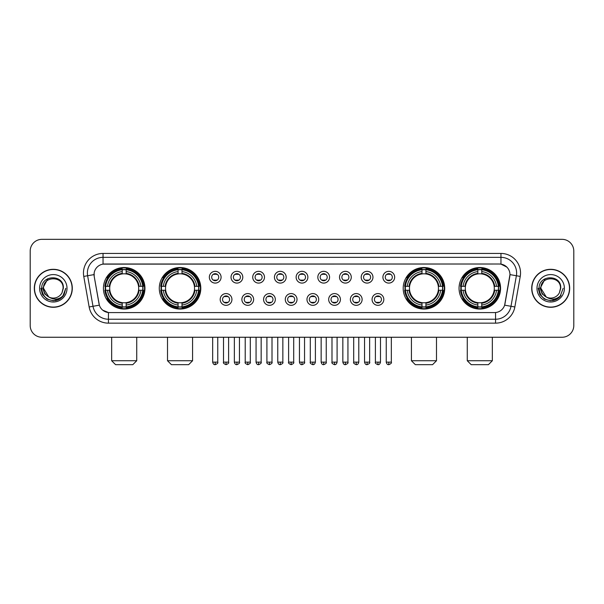<?xml version="1.0" encoding="UTF-8"?>
<svg xmlns="http://www.w3.org/2000/svg" width="604" height="604" viewBox="0 0 604 604"><rect width="100%" height="100%" fill="white"/><g stroke="black" fill="none" stroke-linecap="round" stroke-linejoin="round"><path stroke-width="0.91" d="M159.282 288.289A20.755 20.755 0 0 0 180.045 309.052A20.755 20.755 0 0 0 200.8 288.289A20.755 20.755 0 0 0 180.045 267.534A20.755 20.755 0 0 0 159.282 288.289M403.2 288.289A20.755 20.755 0 0 0 423.955 309.052A20.755 20.755 0 0 0 444.718 288.289A20.755 20.755 0 0 0 423.955 267.534A20.755 20.755 0 0 0 403.2 288.289M459.048 288.289A20.755 20.755 0 0 0 479.803 309.052A20.755 20.755 0 0 0 500.565 288.289A20.755 20.755 0 0 0 479.803 267.534A20.755 20.755 0 0 0 459.048 288.289M103.435 288.289A20.755 20.755 0 0 0 124.198 309.052A20.755 20.755 0 0 0 144.952 288.289A20.755 20.755 0 0 0 124.198 267.534A20.755 20.755 0 0 0 103.435 288.289M231.936 299.456A5.874 5.874 0 0 1 226.062 305.33A5.874 5.874 0 0 1 220.188 299.456A5.874 5.874 0 0 1 226.062 293.582A5.874 5.874 0 0 1 231.936 299.456M222.536 299.456A3.526 3.526 0 0 0 226.062 302.981A3.526 3.526 0 0 0 229.588 299.456A3.526 3.526 0 0 0 226.062 295.93A3.526 3.526 0 0 0 222.536 299.456M253.635 299.456A5.874 5.874 0 0 1 247.761 305.33A5.874 5.874 0 0 1 241.879 299.456A5.874 5.874 0 0 1 247.761 293.582A5.874 5.874 0 0 1 253.635 299.456M244.235 299.456A3.526 3.526 0 0 0 247.761 302.981A3.526 3.526 0 0 0 251.279 299.456A3.526 3.526 0 0 0 247.761 295.93A3.526 3.526 0 0 0 244.235 299.456M275.326 299.456A5.874 5.874 0 0 1 269.452 305.33A5.874 5.874 0 0 1 263.578 299.456A5.874 5.874 0 0 1 269.452 293.582A5.874 5.874 0 0 1 275.326 299.456M265.926 299.456A3.526 3.526 0 0 0 269.452 302.981A3.526 3.526 0 0 0 272.978 299.456A3.526 3.526 0 0 0 269.452 295.93A3.526 3.526 0 0 0 265.926 299.456M297.025 299.456A5.874 5.874 0 0 1 291.151 305.33A5.874 5.874 0 0 1 285.277 299.456A5.874 5.874 0 0 1 291.151 293.582A5.874 5.874 0 0 1 297.025 299.456M287.625 299.456A3.526 3.526 0 0 0 291.151 302.981A3.526 3.526 0 0 0 294.677 299.456A3.526 3.526 0 0 0 291.151 295.93A3.526 3.526 0 0 0 287.625 299.456M318.723 299.456A5.874 5.874 0 0 1 312.849 305.33A5.874 5.874 0 0 1 306.975 299.456A5.874 5.874 0 0 1 312.849 293.582A5.874 5.874 0 0 1 318.723 299.456M309.323 299.456A3.526 3.526 0 0 0 312.849 302.981A3.526 3.526 0 0 0 316.375 299.456A3.526 3.526 0 0 0 312.849 295.93A3.526 3.526 0 0 0 309.323 299.456M340.422 299.456A5.874 5.874 0 0 1 334.548 305.33A5.874 5.874 0 0 1 328.674 299.456A5.874 5.874 0 0 1 334.548 293.582A5.874 5.874 0 0 1 340.422 299.456M331.022 299.456A3.526 3.526 0 0 0 334.548 302.981A3.526 3.526 0 0 0 338.074 299.456A3.526 3.526 0 0 0 334.548 295.93A3.526 3.526 0 0 0 331.022 299.456M362.121 299.456A5.874 5.874 0 0 1 356.239 305.33A5.874 5.874 0 0 1 350.365 299.456A5.874 5.874 0 0 1 356.239 293.582A5.874 5.874 0 0 1 362.121 299.456M352.721 299.456A3.526 3.526 0 0 0 356.239 302.981A3.526 3.526 0 0 0 359.765 299.456A3.526 3.526 0 0 0 356.239 295.93A3.526 3.526 0 0 0 352.721 299.456M383.812 299.456A5.874 5.874 0 0 1 377.938 305.33A5.874 5.874 0 0 1 372.064 299.456A5.874 5.874 0 0 1 377.938 293.582A5.874 5.874 0 0 1 383.812 299.456M374.412 299.456A3.526 3.526 0 0 0 377.938 302.981A3.526 3.526 0 0 0 381.464 299.456A3.526 3.526 0 0 0 377.938 295.93A3.526 3.526 0 0 0 374.412 299.456M221.087 277.206A5.874 5.874 0 0 1 215.213 283.087A5.874 5.874 0 0 1 209.339 277.206A5.874 5.874 0 0 1 215.213 271.332A5.874 5.874 0 0 1 221.087 277.206M211.687 277.206A3.526 3.526 0 0 0 215.213 280.732A3.526 3.526 0 0 0 218.739 277.206A3.526 3.526 0 0 0 215.213 273.688A3.526 3.526 0 0 0 211.687 277.206M242.785 277.206A5.874 5.874 0 0 1 236.911 283.087A5.874 5.874 0 0 1 231.038 277.206A5.874 5.874 0 0 1 236.911 271.332A5.874 5.874 0 0 1 242.785 277.206M233.386 277.206A3.526 3.526 0 0 0 236.911 280.732A3.526 3.526 0 0 0 240.437 277.206A3.526 3.526 0 0 0 236.911 273.688A3.526 3.526 0 0 0 233.386 277.206M264.484 277.206A5.874 5.874 0 0 1 258.603 283.087A5.874 5.874 0 0 1 252.729 277.206A5.874 5.874 0 0 1 258.603 271.332A5.874 5.874 0 0 1 264.484 277.206M255.084 277.206A3.526 3.526 0 0 0 258.603 280.732A3.526 3.526 0 0 0 262.128 277.206A3.526 3.526 0 0 0 258.603 273.688A3.526 3.526 0 0 0 255.084 277.206M286.175 277.206A5.874 5.874 0 0 1 280.301 283.087A5.874 5.874 0 0 1 274.427 277.206A5.874 5.874 0 0 1 280.301 271.332A5.874 5.874 0 0 1 286.175 277.206M276.775 277.206A3.526 3.526 0 0 0 280.301 280.732A3.526 3.526 0 0 0 283.827 277.206A3.526 3.526 0 0 0 280.301 273.688A3.526 3.526 0 0 0 276.775 277.206M307.874 277.206A5.874 5.874 0 0 1 302 283.087A5.874 5.874 0 0 1 296.126 277.206A5.874 5.874 0 0 1 302 271.332A5.874 5.874 0 0 1 307.874 277.206M298.474 277.206A3.526 3.526 0 0 0 302 280.732A3.526 3.526 0 0 0 305.526 277.206A3.526 3.526 0 0 0 302 273.688A3.526 3.526 0 0 0 298.474 277.206M329.573 277.206A5.874 5.874 0 0 1 323.699 283.087A5.874 5.874 0 0 1 317.825 277.206A5.874 5.874 0 0 1 323.699 271.332A5.874 5.874 0 0 1 329.573 277.206M320.173 277.206A3.526 3.526 0 0 0 323.699 280.732A3.526 3.526 0 0 0 327.225 277.206A3.526 3.526 0 0 0 323.699 273.688A3.526 3.526 0 0 0 320.173 277.206M351.271 277.206A5.874 5.874 0 0 1 345.397 283.087A5.874 5.874 0 0 1 339.516 277.206A5.874 5.874 0 0 1 345.397 271.332A5.874 5.874 0 0 1 351.271 277.206M341.872 277.206A3.526 3.526 0 0 0 345.397 280.732A3.526 3.526 0 0 0 348.916 277.206A3.526 3.526 0 0 0 345.397 273.688A3.526 3.526 0 0 0 341.872 277.206M372.962 277.206A5.874 5.874 0 0 1 367.089 283.087A5.874 5.874 0 0 1 361.215 277.206A5.874 5.874 0 0 1 367.089 271.332A5.874 5.874 0 0 1 372.962 277.206M363.563 277.206A3.526 3.526 0 0 0 367.089 280.732A3.526 3.526 0 0 0 370.614 277.206A3.526 3.526 0 0 0 367.089 273.688A3.526 3.526 0 0 0 363.563 277.206M394.661 277.206A5.874 5.874 0 0 1 388.787 283.087A5.874 5.874 0 0 1 382.913 277.206A5.874 5.874 0 0 1 388.787 271.332A5.874 5.874 0 0 1 394.661 277.206M385.261 277.206A3.526 3.526 0 0 0 388.787 280.732A3.526 3.526 0 0 0 392.313 277.206A3.526 3.526 0 0 0 388.787 273.688A3.526 3.526 0 0 0 385.261 277.206M89.15 306.968L83.76 276.421A19.585 19.585 0 0 1 103.042 253.438L500.958 253.438A19.585 19.585 0 0 1 520.24 276.421L514.85 306.968A19.585 19.585 0 0 1 495.567 323.148L108.433 323.148A19.585 19.585 0 0 1 89.15 306.968L93.001 306.288L87.618 275.741A15.666 15.666 0 0 1 103.042 257.349L500.958 257.349A15.666 15.666 0 0 1 516.382 275.741L510.999 306.288A15.666 15.666 0 0 1 495.567 319.229L108.433 319.229A15.666 15.666 0 0 1 93.001 306.288L99.358 305.163L94.201 276.421A10.578 10.578 0 0 1 104.613 264.008L499.387 264.008A10.578 10.578 0 0 1 509.799 276.421L504.967 303.835A10.578 10.578 0 0 1 494.555 312.578L109.445 312.578A10.578 10.578 0 0 1 99.033 303.835L94.201 276.421L94.156 273.016M105.3 290.252A18.996 18.996 0 0 1 105.3 286.334M460.912 290.252A18.996 18.996 0 0 1 460.912 286.334M405.065 290.252A18.996 18.996 0 0 1 405.065 286.334M161.147 290.252A18.996 18.996 0 0 1 161.147 286.334M34.315 288.289A18.996 18.996 0 0 0 53.311 307.285A18.996 18.996 0 0 0 72.299 288.289A18.996 18.996 0 0 0 53.311 269.301A18.996 18.996 0 0 0 34.315 288.289M531.701 288.289A18.996 18.996 0 0 0 550.689 307.285A18.996 18.996 0 0 0 569.685 288.289A18.996 18.996 0 0 0 550.689 269.301A18.996 18.996 0 0 0 531.701 288.289M103.042 253.438L103.042 264.129L499.387 264.008L500.958 264.129L506.862 267.104M494.555 312.578L109.445 312.578M108.433 323.148L108.433 312.525L102.786 310.214M520.24 276.421L509.965 274.609L504.642 305.163L514.85 306.968M573.8 251.083A11.748 11.748 0 0 0 562.052 239.335L41.948 239.335A11.748 11.748 0 0 0 30.2 251.083L30.2 325.496A11.748 11.748 0 0 0 41.948 337.251L562.052 337.251A11.748 11.748 0 0 0 573.8 325.496L573.8 251.083L573.8 325.496M30.2 251.083L30.2 325.496M562.052 239.335L41.948 239.335M41.948 337.251L562.052 337.251M72.103 288.289A18.799 18.799 0 0 0 53.311 269.497A18.799 18.799 0 0 0 34.511 288.289A18.799 18.799 0 0 0 53.311 307.089A18.799 18.799 0 0 0 72.103 288.289M60.045 298.799L53.311 300.777L47.067 299.101L42.499 294.533L40.823 288.289L42.499 294.533L47.067 299.101L53.311 300.777L59.547 299.101L64.115 294.533L65.791 288.289L62.703 296.511L60.959 298.157M49.634 297.538L44.779 293.967L42.763 288.289L47.882 278.64M48.781 296.972L43.518 288.289C42.914 275.658 63.699 275.658 63.095 288.289L62.023 292.751L63.337 288.289C64.303 274.156 41.276 274.503 41.706 288.289C42.484 296.624 47.074 300.716 55.477 300.588C58.898 299.924 61.608 298.18 63.609 295.341C59.094 299.682 54.194 300.248 48.909 297.04A9.792 9.792 0 0 0 62.023 292.751L63.095 288.289C63.699 275.658 42.914 275.658 43.518 288.289C42.914 275.658 63.699 275.658 63.095 288.289C63.699 275.658 42.914 275.658 43.518 288.289L48.781 296.972L43.518 288.289C43.692 292.238 45.489 295.152 48.909 297.04M39.6 288.289A13.711 13.711 0 0 0 53.311 302A13.711 13.711 0 0 0 67.014 288.289A13.711 13.711 0 0 0 53.311 274.586A13.711 13.711 0 0 0 39.6 288.289M63.609 295.341L60.106 298.761M60.023 298.814L55.53 300.573M65.791 288.289L64.115 294.533L59.547 299.101L53.311 300.777L47.067 299.101L42.499 294.533L40.823 288.289L42.499 294.533L47.067 299.101L53.311 300.777L59.547 299.101L64.115 294.533L65.791 288.289M569.489 288.289A18.799 18.799 0 0 0 550.689 269.497A18.799 18.799 0 0 0 531.898 288.289A18.799 18.799 0 0 0 550.689 307.089A18.799 18.799 0 0 0 569.489 288.289M563.177 288.289L560.089 296.511L558.345 298.157M547.02 297.538L542.166 293.967L540.15 288.289L545.269 278.64M560.482 288.289L559.41 292.751L560.723 288.289C561.69 274.156 538.662 274.503 539.093 288.289C539.87 296.624 544.461 300.716 552.864 300.588C556.284 299.924 558.994 298.18 560.995 295.341C556.48 299.682 551.58 300.248 546.295 297.04L540.905 288.289C540.301 275.658 561.086 275.658 560.482 288.289L559.41 292.751A9.792 9.792 0 0 1 546.295 297.04L540.905 288.289C540.301 275.658 561.086 275.658 560.482 288.289C561.086 275.658 540.301 275.658 540.905 288.289C540.301 275.658 561.086 275.658 560.482 288.289M546.295 297.04L540.905 288.289C541.078 292.238 542.875 295.152 546.295 297.04M536.986 288.289A13.711 13.711 0 0 0 550.689 302A13.711 13.711 0 0 0 564.4 288.289A13.711 13.711 0 0 0 550.689 274.586A13.711 13.711 0 0 0 536.986 288.289M560.995 295.341L557.5 298.761M557.416 298.814L552.924 300.573L557.432 298.799L552.917 300.573L557.432 298.799L550.689 300.777L544.453 299.101L539.885 294.533L538.209 288.289M132.812 364.665L115.575 364.665L111.665 360.747L136.731 360.747L132.812 364.665M126.153 306.832L126.153 307.617A19.426 19.426 0 0 0 143.518 290.252L142.733 290.252A18.641 18.641 0 0 1 126.153 306.832L126.153 305.02A16.844 16.844 0 0 0 140.921 290.252L138.55 290.252A14.488 14.488 0 0 0 126.153 273.937L126.153 269.754A18.641 18.641 0 0 1 142.733 286.334L143.518 286.334A19.426 19.426 0 0 0 126.153 268.969L126.153 269.754M105.655 290.252L104.87 290.252A19.426 19.426 0 0 0 122.235 307.617L122.235 306.832A18.641 18.641 0 0 1 105.655 290.252L107.467 290.252A16.844 16.844 0 0 0 122.235 305.02L122.235 302.649A14.488 14.488 0 0 0 138.55 290.252L139.131 290.252A15.062 15.062 0 0 1 126.153 303.231L126.153 305.02M122.235 269.754L122.235 268.969A19.426 19.426 0 0 0 104.87 286.334L105.655 286.334A18.641 18.641 0 0 1 122.235 269.754L122.235 271.566A16.844 16.844 0 0 0 107.467 286.334L109.837 286.334A14.488 14.488 0 0 0 122.235 302.649L122.235 303.231A15.062 15.062 0 0 1 109.256 290.252L107.467 290.252M105.692 290.252A18.603 18.603 0 0 1 105.692 286.334M126.153 269.792A18.603 18.603 0 0 0 122.235 269.792M142.695 286.334A18.603 18.603 0 0 1 142.695 290.252M142.733 286.334L140.921 286.334A16.844 16.844 0 0 0 126.153 271.566M140.921 290.252L142.733 290.252M122.235 305.02L122.235 306.832M138.55 286.334L140.921 286.334M126.153 302.672L126.153 303.231M122.235 302.649A14.488 14.488 0 0 1 109.837 290.252L109.256 290.252M126.153 306.794A18.603 18.603 0 0 1 122.235 306.794M107.467 286.334L105.655 286.334M122.235 273.906L122.235 271.566M126.153 273.937A14.488 14.488 0 0 0 109.837 286.334L109.256 286.334A15.062 15.062 0 0 1 122.235 273.355M126.153 273.914L126.153 273.355A15.062 15.062 0 0 1 139.131 286.334M107.897 277.719L106.787 277.719A20.362 20.362 0 0 1 144.56 288.289A20.362 20.362 0 0 1 106.787 298.867L107.897 298.867M188.659 364.665L171.423 364.665L167.512 360.747L192.578 360.747L188.659 364.665M182 306.832L182 307.617A19.426 19.426 0 0 0 199.365 290.252L198.58 290.252A18.641 18.641 0 0 1 182 306.832L182 305.02A16.844 16.844 0 0 0 196.768 290.252L194.397 290.252A14.488 14.488 0 0 0 182 273.937L182 269.754A18.641 18.641 0 0 1 198.58 286.334L199.365 286.334A19.426 19.426 0 0 0 182 268.969L182 269.754M161.502 290.252L160.717 290.252A19.426 19.426 0 0 0 178.082 307.617L178.082 306.832A18.641 18.641 0 0 1 161.502 290.252L163.314 290.252A16.844 16.844 0 0 0 178.082 305.02L178.082 302.649A14.488 14.488 0 0 0 194.397 290.252L194.979 290.252A15.062 15.062 0 0 1 182 303.231L182 305.02M178.082 269.754L178.082 268.969A19.426 19.426 0 0 0 160.717 286.334L161.502 286.334A18.641 18.641 0 0 1 178.082 269.754L178.082 271.566A16.844 16.844 0 0 0 163.314 286.334L165.685 286.334A14.488 14.488 0 0 0 178.082 302.649L178.082 303.231A15.062 15.062 0 0 1 165.103 290.252L163.314 290.252M161.54 290.252A18.603 18.603 0 0 1 161.54 286.334M182 269.792A18.603 18.603 0 0 0 178.082 269.792M198.542 286.334A18.603 18.603 0 0 1 198.542 290.252M198.58 286.334L196.768 286.334A16.844 16.844 0 0 0 182 271.566M196.768 290.252L198.58 290.252M178.082 305.02L178.082 306.832M194.397 286.334L196.768 286.334M182 302.672L182 303.231M178.082 302.649A14.488 14.488 0 0 1 165.685 290.252L165.103 290.252M182 306.794A18.603 18.603 0 0 1 178.082 306.794M163.314 286.334L161.502 286.334M178.082 273.906L178.082 271.566M182 273.937A14.488 14.488 0 0 0 165.685 286.334L165.103 286.334A15.062 15.062 0 0 1 178.082 273.355M182 273.914L182 273.355A15.062 15.062 0 0 1 194.979 286.334M163.744 277.719L162.635 277.719A20.362 20.362 0 0 1 200.407 288.289A20.362 20.362 0 0 1 162.635 298.867L163.744 298.867M432.577 364.665L415.341 364.665L411.422 360.747L436.488 360.747L432.577 364.665M425.918 306.832L425.918 307.617A19.426 19.426 0 0 0 443.283 290.252L442.498 290.252A18.641 18.641 0 0 1 425.918 306.832L425.918 305.02A16.844 16.844 0 0 0 440.686 290.252L438.315 290.252A14.488 14.488 0 0 0 425.918 273.937L425.918 269.754A18.641 18.641 0 0 1 442.498 286.334L443.283 286.334A19.426 19.426 0 0 0 425.918 268.969L425.918 269.754M405.42 290.252L404.635 290.252A19.426 19.426 0 0 0 422 307.617L422 306.832A18.641 18.641 0 0 1 405.42 290.252L407.232 290.252A16.844 16.844 0 0 0 422 305.02L422 302.649A14.488 14.488 0 0 0 438.315 290.252L438.897 290.252A15.062 15.062 0 0 1 425.918 303.231L425.918 305.02M422 269.754L422 268.969A19.426 19.426 0 0 0 404.635 286.334L405.42 286.334A18.641 18.641 0 0 1 422 269.754L422 271.566A16.844 16.844 0 0 0 407.232 286.334L409.603 286.334A14.488 14.488 0 0 0 422 302.649L422 303.231A15.062 15.062 0 0 1 409.021 290.252L407.232 290.252M405.458 290.252A18.603 18.603 0 0 1 405.458 286.334M425.918 269.792A18.603 18.603 0 0 0 422 269.792M442.46 286.334A18.603 18.603 0 0 1 442.46 290.252M442.498 286.334L440.686 286.334A16.844 16.844 0 0 0 425.918 271.566M440.686 290.252L442.498 290.252M422 305.02L422 306.832M438.315 286.334L440.686 286.334M425.918 302.672L425.918 303.231M422 302.649A14.488 14.488 0 0 1 409.603 290.252L409.021 290.252M425.918 306.794A18.603 18.603 0 0 1 422 306.794M407.232 286.334L405.42 286.334M422 273.906L422 271.566M425.918 273.937A14.488 14.488 0 0 0 409.603 286.334L409.021 286.334A15.062 15.062 0 0 1 422 273.355M425.918 273.914L425.918 273.355A15.062 15.062 0 0 1 438.897 286.334M407.662 277.719L406.552 277.719A20.362 20.362 0 0 1 444.325 288.289A20.362 20.362 0 0 1 406.552 298.867L407.662 298.867M488.425 364.665L471.188 364.665L467.269 360.747L492.336 360.747L488.425 364.665M481.766 306.832L481.766 307.617A19.426 19.426 0 0 0 499.131 290.252L498.345 290.252A18.641 18.641 0 0 1 481.766 306.832L481.766 305.02A16.844 16.844 0 0 0 496.533 290.252L494.163 290.252A14.488 14.488 0 0 0 481.766 273.937L481.766 269.754A18.641 18.641 0 0 1 498.345 286.334L499.131 286.334A19.426 19.426 0 0 0 481.766 268.969L481.766 269.754M461.267 290.252L460.482 290.252A19.426 19.426 0 0 0 477.847 307.617L477.847 306.832A18.641 18.641 0 0 1 461.267 290.252L463.079 290.252A16.844 16.844 0 0 0 477.847 305.02L477.847 302.649A14.488 14.488 0 0 0 494.163 290.252L494.744 290.252A15.062 15.062 0 0 1 481.766 303.231L481.766 305.02M477.847 269.754L477.847 268.969A19.426 19.426 0 0 0 460.482 286.334L461.267 286.334A18.641 18.641 0 0 1 477.847 269.754L477.847 271.566A16.844 16.844 0 0 0 463.079 286.334L465.45 286.334A14.488 14.488 0 0 0 477.847 302.649L477.847 303.231A15.062 15.062 0 0 1 464.869 290.252L463.079 290.252M461.305 290.252A18.603 18.603 0 0 1 461.305 286.334M481.766 269.792A18.603 18.603 0 0 0 477.847 269.792M498.308 286.334A18.603 18.603 0 0 1 498.308 290.252M498.345 286.334L496.533 286.334A16.844 16.844 0 0 0 481.766 271.566M496.533 290.252L498.345 290.252M477.847 305.02L477.847 306.832M494.163 286.334L496.533 286.334M481.766 302.672L481.766 303.231M477.847 302.649A14.488 14.488 0 0 1 465.45 290.252L464.869 290.252M481.766 306.794A18.603 18.603 0 0 1 477.847 306.794M463.079 286.334L461.267 286.334M477.847 273.906L477.847 271.566M481.766 273.937A14.488 14.488 0 0 0 465.45 286.334L464.869 286.334A15.062 15.062 0 0 1 477.847 273.355M481.766 273.914L481.766 273.355A15.062 15.062 0 0 1 494.744 286.334M463.51 277.719L462.4 277.719A20.362 20.362 0 0 1 500.172 288.289A20.362 20.362 0 0 1 462.4 298.867L463.51 298.867M214.035 280.535L214.035 279.977A3.005 3.005 0 0 0 216.391 279.977L216.391 280.535M216.391 273.884L216.391 274.442A3.005 3.005 0 0 0 214.035 274.442L214.035 273.884M235.734 280.535L235.734 279.977A3.005 3.005 0 0 0 238.082 279.977L238.082 280.535M238.082 273.884L238.082 274.442A3.005 3.005 0 0 0 235.734 274.442L235.734 273.884M257.432 280.535L257.432 279.977A3.005 3.005 0 0 0 259.78 279.977L259.78 280.535M259.78 273.884L259.78 274.442A3.005 3.005 0 0 0 257.432 274.442L257.432 273.884M279.131 280.535L279.131 279.977A3.005 3.005 0 0 0 281.479 279.977L281.479 280.535M281.479 273.884L281.479 274.442A3.005 3.005 0 0 0 279.131 274.442L279.131 273.884M300.822 280.535L300.822 279.977A3.005 3.005 0 0 0 303.178 279.977L303.178 280.535M303.178 273.884L303.178 274.442A3.005 3.005 0 0 0 300.822 274.442L300.822 273.884M322.521 280.535L322.521 279.977A3.005 3.005 0 0 0 324.869 279.977L324.869 280.535M324.869 273.884L324.869 274.442A3.005 3.005 0 0 0 322.521 274.442L322.521 273.884M344.22 280.535L344.22 279.977A3.005 3.005 0 0 0 346.568 279.977L346.568 280.535M346.568 273.884L346.568 274.442A3.005 3.005 0 0 0 344.22 274.442L344.22 273.884M365.918 280.535L365.918 279.977A3.005 3.005 0 0 0 368.266 279.977L368.266 280.535M368.266 273.884L368.266 274.442A3.005 3.005 0 0 0 365.918 274.442L365.918 273.884M387.609 280.535L387.609 279.977A3.005 3.005 0 0 0 389.965 279.977L389.965 280.535M389.965 273.884L389.965 274.442A3.005 3.005 0 0 0 387.609 274.442L387.609 273.884M224.884 302.778L224.884 302.219A3.005 3.005 0 0 0 227.232 302.219L227.232 302.778M227.232 296.134L227.232 296.692A3.005 3.005 0 0 0 224.884 296.692L224.884 296.134M246.583 302.778L246.583 302.219A3.005 3.005 0 0 0 248.931 302.219L248.931 302.778M248.931 296.134L248.931 296.692A3.005 3.005 0 0 0 246.583 296.692L246.583 296.134M268.282 302.778L268.282 302.219A3.005 3.005 0 0 0 270.63 302.219L270.63 302.778M270.63 296.134L270.63 296.692A3.005 3.005 0 0 0 268.282 296.692L268.282 296.134M289.973 302.778L289.973 302.219A3.005 3.005 0 0 0 292.328 302.219L292.328 302.778M292.328 296.134L292.328 296.692A3.005 3.005 0 0 0 289.973 296.692L289.973 296.134M311.672 302.778L311.672 302.219A3.005 3.005 0 0 0 314.027 302.219L314.027 302.778M314.027 296.134L314.027 296.692A3.005 3.005 0 0 0 311.672 296.692L311.672 296.134M333.37 302.778L333.37 302.219A3.005 3.005 0 0 0 335.718 302.219L335.718 302.778M335.718 296.134L335.718 296.692A3.005 3.005 0 0 0 333.37 296.692L333.37 296.134M355.069 302.778L355.069 302.219A3.005 3.005 0 0 0 357.417 302.219L357.417 302.778M357.417 296.134L357.417 296.692A3.005 3.005 0 0 0 355.069 296.692L355.069 296.134M376.768 302.778L376.768 302.219A3.005 3.005 0 0 0 379.116 302.219L379.116 302.778M379.116 296.134L379.116 296.692A3.005 3.005 0 0 0 376.768 296.692L376.768 296.134M500.958 253.438L500.958 264.129M83.76 276.421L87.618 275.741A15.666 15.666 0 0 1 87.376 273.016M87.618 275.741L94.035 274.609M495.567 312.525L495.567 323.148M126.153 302.649A14.488 14.488 0 0 0 138.55 290.252M122.235 306.968A18.777 18.777 0 0 0 126.153 306.968M142.869 290.252A18.777 18.777 0 0 0 142.869 286.334M126.153 269.618A18.777 18.777 0 0 0 122.235 269.618M182 302.649A14.488 14.488 0 0 0 194.397 290.252M178.082 306.968A18.777 18.777 0 0 0 182 306.968M198.716 290.252A18.777 18.777 0 0 0 198.716 286.334M182 269.618A18.777 18.777 0 0 0 178.082 269.618M425.918 302.649A14.488 14.488 0 0 0 438.315 290.252M422 306.968A18.777 18.777 0 0 0 425.918 306.968M442.634 290.252A18.777 18.777 0 0 0 442.634 286.334M425.918 269.618A18.777 18.777 0 0 0 422 269.618M481.766 302.649A14.488 14.488 0 0 0 494.163 290.252M477.847 306.968A18.777 18.777 0 0 0 481.766 306.968M498.481 290.252A18.777 18.777 0 0 0 498.481 286.334M481.766 269.618A18.777 18.777 0 0 0 477.847 269.618M215.213 362.121L212.668 362.121C213.114 363.933 213.959 364.778 215.213 364.665L215.213 362.121L217.757 362.121L217.757 337.251M236.911 362.121L234.36 362.121C234.805 363.933 235.658 364.778 236.911 364.665L236.911 362.121L239.456 362.121L239.456 337.251M258.603 362.121L256.058 362.121C256.504 363.933 257.357 364.778 258.603 364.665L258.603 362.121L261.154 362.121L261.154 337.251M280.301 362.121L277.757 362.121C278.202 363.933 279.048 364.778 280.301 364.665L280.301 362.121L282.846 362.121L282.846 337.251M302 362.121L299.456 362.121C299.901 363.933 300.747 364.778 302 364.665L302 362.121L304.544 362.121L304.544 337.251M323.699 362.121L321.154 362.121C321.592 363.933 322.445 364.778 323.699 364.665L323.699 362.121L326.243 362.121L326.243 337.251M345.397 362.121L342.846 362.121C343.291 363.933 344.144 364.778 345.397 364.665L345.397 362.121L347.942 362.121L347.942 337.251M367.089 362.121L364.544 362.121C364.99 363.933 365.835 364.778 367.089 364.665L367.089 362.121L369.64 362.121L369.64 337.251M388.787 362.121L386.243 362.121C386.688 363.933 387.534 364.778 388.787 364.665L388.787 362.121L391.332 362.121L391.332 337.251M226.062 362.121L223.518 362.121C222.997 362.928 223.85 363.782 226.062 364.665L226.062 362.121L228.606 362.121L228.606 337.251M247.761 362.121L245.209 362.121C244.696 362.928 245.541 363.782 247.761 364.665L247.761 362.121L250.305 362.121L250.305 337.251M269.452 362.121L266.908 362.121C266.394 362.928 267.24 363.782 269.452 364.665L269.452 362.121L272.004 362.121L272.004 337.251M291.151 362.121L288.606 362.121C288.093 362.928 288.938 363.782 291.151 364.665L291.151 362.121L293.695 362.121L293.695 337.251M312.849 362.121L310.305 362.121C309.784 362.928 310.637 363.782 312.849 364.665L312.849 362.121L315.394 362.121L315.394 337.251M334.548 362.121L331.996 362.121C331.483 362.928 332.328 363.782 334.548 364.665L334.548 362.121L337.092 362.121L337.092 337.251M356.239 362.121L353.695 362.121C353.181 362.928 354.027 363.782 356.239 364.665L356.239 362.121L358.791 362.121L358.791 337.251M377.938 362.121L375.394 362.121C374.88 362.928 375.726 363.782 377.938 364.665L377.938 362.121L380.482 362.121L380.482 337.251M136.731 337.251L136.731 360.747M111.665 337.251L111.665 360.747M192.578 337.251L192.578 360.747M167.512 337.251L167.512 360.747M436.488 337.251L436.488 360.747M411.422 337.251L411.422 360.747M492.336 337.251L492.336 360.747M467.269 337.251L467.269 360.747M212.668 362.121L212.668 337.251M217.757 362.121C218.271 362.928 217.425 363.782 215.213 364.665M234.36 362.121L234.36 337.251M239.456 362.121C239.969 362.928 239.124 363.782 236.911 364.665M256.058 362.121L256.058 337.251M261.154 362.121C261.668 362.928 260.822 363.782 258.603 364.665M277.757 362.121L277.757 337.251M282.846 362.121C283.367 362.928 282.513 363.782 280.301 364.665M299.456 362.121L299.456 337.251M304.544 362.121C305.065 362.928 304.212 363.782 302 364.665M321.154 362.121L321.154 337.251M326.243 362.121C326.756 362.928 325.911 363.782 323.699 364.665M342.846 362.121L342.846 337.251M347.942 362.121C348.455 362.928 347.61 363.782 345.397 364.665M364.544 362.121L364.544 337.251M369.64 362.121C370.154 362.928 369.308 363.782 367.089 364.665M386.243 362.121L386.243 337.251M391.332 362.121C391.853 362.928 390.999 363.782 388.787 364.665M223.518 362.121L223.518 337.251M228.606 362.121C229.12 362.928 228.274 363.782 226.062 364.665M245.209 362.121L245.209 337.251M250.305 362.121C250.819 362.928 249.973 363.782 247.761 364.665M266.908 362.121L266.908 337.251M272.004 362.121C272.517 362.928 271.672 363.782 269.452 364.665M288.606 362.121L288.606 337.251M293.695 362.121C294.216 362.928 293.363 363.782 291.151 364.665M310.305 362.121L310.305 337.251M315.394 362.121C314.948 363.933 314.103 364.778 312.849 364.665M331.996 362.121L331.996 337.251M337.092 362.121C336.647 363.933 335.801 364.778 334.548 364.665M353.695 362.121L353.695 337.251M358.791 362.121C358.346 363.933 357.493 364.778 356.239 364.665M375.394 362.121L375.394 337.251M380.482 362.121C380.044 363.933 379.191 364.778 377.938 364.665"/></g></svg>
